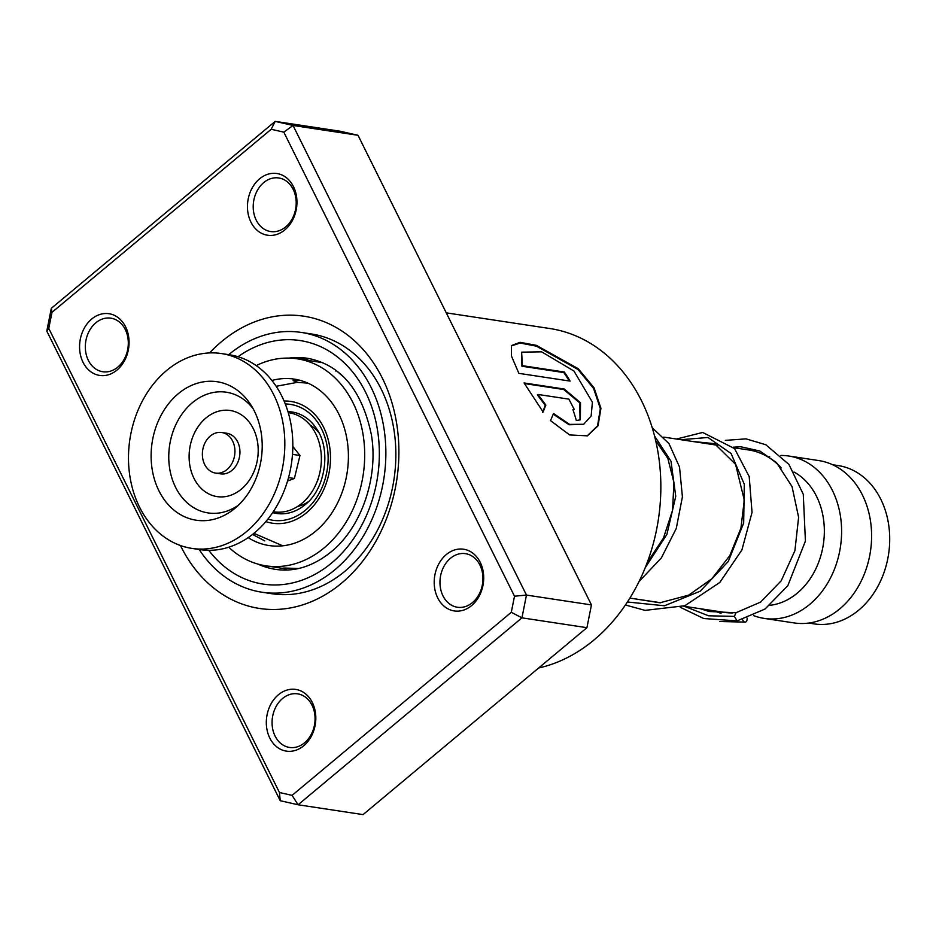 <?xml version="1.0" encoding="UTF-8"?>
<svg xmlns="http://www.w3.org/2000/svg" width="936" height="936" viewBox="0 0 936 936"><rect width="100%" height="100%" fill="white"/><g stroke="black" fill="none" stroke-linecap="round" stroke-linejoin="round"><path stroke-width="1.4" d="M832.654 464.747L838.176 465.59A80.063 63.086 98.6 0 1 889.2 549.256A80.063 63.086 98.6 0 1 822.019 624.452A80.063 63.086 98.6 0 1 814.226 623.902L808.692 623.06M733.754 447.7L748.765 449.982A82.111 64.701 98.6 0 1 781.279 467.965M700.467 608.763L709.114 611.5L735.883 612.764A82.111 64.701 98.6 0 1 735.836 612.776M732.759 612.916A82.111 64.701 98.6 0 1 732.198 612.928A82.111 64.701 98.6 0 1 724.195 612.343L683.561 606.2M793.985 472.013A69.79 55.002 98.6 0 1 822.943 546.776A69.79 55.002 98.6 0 1 769.942 605.299M780.928 455.458A82.111 64.701 98.6 0 1 788.755 456.031A82.111 64.701 98.6 0 1 841.078 541.85A82.111 64.701 98.6 0 1 772.188 618.977A82.111 64.701 98.6 0 1 764.185 618.403A82.111 64.701 98.6 0 1 753.62 615.631M788.755 456.031L818.743 460.57A82.111 64.701 98.6 0 1 871.077 546.39A82.111 64.701 98.6 0 1 802.175 623.516A82.111 64.701 98.6 0 1 794.173 622.943L764.185 618.403M768.152 457.072A82.111 64.701 98.6 0 1 769.649 456.709M310.003 424.967A43.103 33.965 98.6 0 1 318.837 432.631M308.389 501.696A43.103 33.965 98.6 0 1 297.683 506.411M213.817 472.692A20.522 16.181 -81.4 0 0 215.584 473.089A20.522 16.181 -81.4 0 0 234.456 456.347A20.522 16.181 -81.4 0 0 223.493 432.9A20.522 16.181 -81.4 0 0 221.727 432.502A20.522 16.181 -81.4 0 0 202.855 449.245A20.522 16.181 -81.4 0 0 213.817 472.692M215.584 473.089L220.58 473.85A20.522 16.181 -81.4 0 0 239.452 457.107A20.522 16.181 -81.4 0 0 228.489 433.649A20.522 16.181 -81.4 0 0 226.723 433.251L221.727 432.502M191.915 548.402L199.918 549.619A98.537 77.641 -81.4 0 0 290.488 469.228A98.537 77.641 -81.4 0 0 237.861 356.675A98.537 77.641 -81.4 0 0 229.402 354.767L221.399 353.562A98.537 77.641 -81.4 0 0 130.829 433.941A98.537 77.641 -81.4 0 0 183.456 546.507A98.537 77.641 -81.4 0 0 191.915 548.402A98.537 77.641 -81.4 0 0 282.485 468.023A98.537 77.641 -81.4 0 0 229.87 355.458A98.537 77.641 -81.4 0 0 221.399 353.562M223.154 383.093A70.025 55.177 -81.4 0 0 153.609 435.053A70.025 55.177 -81.4 0 0 190.172 518.86A70.025 55.177 -81.4 0 0 235.1 508.19A70.025 55.177 -81.4 0 0 250.754 404.75A70.025 55.177 -81.4 0 0 223.154 383.093M287.563 481.022L294.395 478.483L299.976 455.504L292.488 454.37M294.395 478.483L288.534 477.594M288.265 412.682A50.088 39.464 98.6 0 1 321.001 452.029A50.088 39.464 98.6 0 1 316.192 483.807A50.088 39.464 98.6 0 1 290.394 510.073A50.088 39.464 98.6 0 1 273.277 511.711M299.976 455.504L292.828 446.449M335.579 370.059L343.559 376.845M330.034 552.766L326.173 555.727M298.479 568.515L286.17 568.082C282.344 568.035 281.736 568.187 284.357 568.526L282.719 568.21M264.771 540.903L252.533 534.433M293.202 380.706L294.875 381.186C292.196 380.624 292.582 380.238 296.033 380.039L299.485 380.18M248.157 537.638A84.158 66.327 -81.4 0 0 269.041 545.548A84.158 66.327 -81.4 0 0 277.243 546.133A84.158 66.327 -81.4 0 0 347.864 467.076A84.158 66.327 -81.4 0 0 294.232 379.115A84.158 66.327 -81.4 0 0 286.03 378.518A84.158 66.327 -81.4 0 0 271.931 380.484M228.735 547.209A104.692 82.497 -81.4 0 0 265.964 565.835A104.692 82.497 -81.4 0 0 276.167 566.572A104.692 82.497 -81.4 0 0 364.022 468.234A104.692 82.497 -81.4 0 0 297.297 358.816A104.692 82.497 -81.4 0 0 287.095 358.079A104.692 82.497 -81.4 0 0 256.218 365.602M284.872 229.87A31.204 24.582 98.6 0 1 250.942 222.136A31.204 24.582 98.6 0 1 259.529 178.881A31.204 24.582 98.6 0 1 293.471 186.615A31.204 24.582 98.6 0 1 284.872 229.87M263.695 182.614A27.097 21.352 -81.4 0 0 253.527 211.302A27.097 21.352 -81.4 0 0 270.644 231.543A27.097 21.352 -81.4 0 0 285.714 226.898A27.097 21.352 -81.4 0 0 295.881 198.21A27.097 21.352 -81.4 0 0 278.764 177.969A27.097 21.352 -81.4 0 0 263.695 182.614M471.627 605.569A31.204 24.582 98.6 0 1 437.685 597.835A31.204 24.582 98.6 0 1 446.285 554.58A31.204 24.582 98.6 0 1 480.215 562.314A31.204 24.582 98.6 0 1 471.627 605.569M450.45 558.312A27.097 21.352 -81.4 0 0 440.283 586.989A27.097 21.352 -81.4 0 0 457.4 607.242A27.097 21.352 -81.4 0 0 472.458 602.597A27.097 21.352 -81.4 0 0 482.625 573.908A27.097 21.352 -81.4 0 0 465.508 553.656A27.097 21.352 -81.4 0 0 450.45 558.312M303.732 745.77A31.204 24.582 98.6 0 1 269.802 738.036A31.204 24.582 98.6 0 1 278.39 694.781A31.204 24.582 98.6 0 1 312.331 702.515A31.204 24.582 98.6 0 1 303.732 745.77M282.555 698.513A27.097 21.352 -81.4 0 0 272.388 727.19A27.097 21.352 -81.4 0 0 289.505 747.443A27.097 21.352 -81.4 0 0 304.574 742.798A27.097 21.352 -81.4 0 0 314.742 714.11A27.097 21.352 -81.4 0 0 297.625 693.857A27.097 21.352 -81.4 0 0 282.555 698.513M116.988 370.071A31.204 24.582 98.6 0 1 83.058 362.337A31.204 24.582 98.6 0 1 91.646 319.082A31.204 24.582 98.6 0 1 125.588 326.816A31.204 24.582 98.6 0 1 116.988 370.071M95.811 322.815A27.097 21.352 -81.4 0 0 85.644 351.503A27.097 21.352 -81.4 0 0 102.761 371.744A27.097 21.352 -81.4 0 0 117.819 367.099A27.097 21.352 -81.4 0 0 127.986 338.422A27.097 21.352 -81.4 0 0 110.869 318.17A27.097 21.352 -81.4 0 0 95.811 322.815M538.633 668.012A172.435 135.884 -81.4 0 0 594.079 639.896A172.435 135.884 -81.4 0 0 658.792 457.388A172.435 135.884 -81.4 0 0 549.853 328.524L446.273 312.846M209.594 352.919A147.794 116.462 98.6 0 1 221.61 341.57A147.794 116.462 98.6 0 1 382.368 378.202A147.794 116.462 98.6 0 1 341.663 583.081A147.794 116.462 98.6 0 1 180.449 545.512M261.975 592.219L271.978 593.74A131.379 103.522 -81.4 0 0 344.986 571.182A131.379 103.522 -81.4 0 0 394.29 432.128A131.379 103.522 -81.4 0 0 311.29 333.941L301.298 332.432A131.379 103.522 98.6 0 1 384.298 430.607A131.379 103.522 98.6 0 1 334.994 569.673A131.379 103.522 98.6 0 1 261.975 592.219A131.379 103.522 98.6 0 1 199.181 549.502M518.86 373.347L570.106 381.104A172.435 135.884 -81.4 0 0 564.361 372.025L522.428 365.683L521.609 352.158L541.616 351.831L573.979 371.054L592.406 402.211L591.154 415.947L583.713 424.277L569.579 424.394L553.539 413.525L550.508 420.615L569.615 434.936L587.41 435.837L598.057 425.786L600.935 408.342L594.079 387.843L578.319 368.772L536.363 345.337L520.042 342.342L511.477 345.595L511.454 356.031L518.86 373.347M537.978 394.454L568.901 399.134L574.236 409.43L572.926 409.652A172.435 135.884 -81.4 0 1 576.33 420.556L580.367 419.784L580.495 402.726L564.279 389.048L524.055 382.953L543.137 411.992L545.852 405.077L537.978 394.454L537.404 394.875L545.255 405.452L545.852 405.077M292.079 795.378L298.093 804.773L363.074 814.612L586.919 627.682L521.949 617.842L298.093 804.773L280.238 800.713L46.8 331.087L51.328 308.318L275.172 121.387L293.038 125.459L526.465 595.074L521.949 617.842L511.29 612.308L514.496 596.22L283.819 132.151L271.194 129.273L51.983 312.343L48.777 328.442L279.454 792.5L292.079 795.378L511.29 612.308M586.919 627.682L591.447 604.913L358.008 135.287L340.154 131.227L275.172 121.387L271.194 129.273M358.008 135.287L293.038 125.459L283.819 132.151M591.447 604.913L526.465 595.074L514.496 596.22M280.238 800.713L279.454 792.5M46.8 331.087L48.777 328.442M51.328 308.318L51.983 312.343M573.92 409.582L573.054 410.015M580.051 419.936L579.747 402.843L563.718 389.516L564.279 389.048M563.718 389.516L524.406 383.561M542.517 412.331L545.255 405.452M587.106 435.954L597.554 425.857L600.327 408.611L593.553 388.381L578.038 369.545L536.527 346.191L520.147 343.032L511.267 345.957M569.193 380.964A171.616 135.229 -81.4 0 0 563.858 372.586L564.361 372.025M563.858 372.586L521.925 366.233L522.428 365.683M521.925 366.233L521.609 352.158M583.42 424.417L569.111 424.745L553.27 414.18M228.676 354.662A131.379 103.522 98.6 0 1 301.298 332.432M725.33 440.365L746.004 438.867L765.788 444.74L788.931 464.42L803.275 494.302L805.416 541.09L787.808 585.69L765.028 609.032L737.065 620.896L734.397 616.379L736 612.764M742.505 619.503A4.107 2.434 79.2 0 0 745.29 622.101A4.107 2.434 79.2 0 0 747.127 618.439A4.107 2.434 79.2 0 0 747.103 618.134M287.96 411.641A51.316 40.435 98.6 0 1 316.696 428.934C331.356 449.713 325.4 489.083 305.241 504.598A51.316 40.435 98.6 0 1 281.642 513.829A51.316 40.435 98.6 0 1 272.68 512.612M285.293 403.978A58.605 46.18 98.6 0 1 328.01 462.396A58.605 46.18 98.6 0 1 278.577 520.673A58.605 46.18 98.6 0 1 267.871 519.152M276.155 386.299L297.215 382.368L306.423 383.035A82.111 64.701 98.6 0 1 308.459 383.386M265.836 521.609A61.577 48.532 -81.4 0 0 278.425 523.645A61.577 48.532 -81.4 0 0 330.385 462.01A61.577 48.532 -81.4 0 0 284.848 401.006A61.577 48.532 -81.4 0 0 284.088 401.017M283.889 545.676A82.111 64.701 98.6 0 1 281.841 545.407L283.748 545.688M253.153 408.763A61.039 48.099 -81.4 0 0 231.566 393.401A61.039 48.099 -81.4 0 0 170.937 438.691A61.039 48.099 -81.4 0 0 202.808 511.746A61.039 48.099 -81.4 0 0 238.586 505.066M233.918 411.325A43.559 34.316 -81.4 0 0 190.663 443.652A43.559 34.316 -81.4 0 0 213.396 495.776A43.559 34.316 -81.4 0 0 256.651 463.46A43.559 34.316 -81.4 0 0 233.918 411.325M257.868 564.08A106.739 84.111 -81.4 0 0 275.664 569.38C294.664 572.177 313.15 566.338 331.122 551.866C361.027 527.822 378.635 477.992 371.416 435.041C362.068 390.195 340.798 364.607 307.605 358.301A106.739 84.111 -81.4 0 0 289.037 358.102M238.048 356.721A123.166 97.052 98.6 0 1 367.392 396.045A123.166 97.052 98.6 0 1 331.66 562.957A123.166 97.052 98.6 0 1 208.751 550.298M734.397 616.379L708.575 615.794L684.403 606.329M680.928 439.709L707.979 437.475L731.098 453.515L744.295 484.263L743.675 523.025L728.29 561.436L700.28 591.166L664.49 605.779L627.424 601.988M654.545 435.954L670.995 461.226L675.745 496.361L666.912 534.362L645.243 567.672M306.423 383.035L308.318 383.315M663.776 437.112L717.736 445.279M629.905 598.081L660.676 602.737M253.902 533.333L281.841 545.407M321.563 457.049L321.001 452.029M318.205 479.185L316.192 483.807M297.297 358.816L322.756 362.665M265.964 565.835L284.556 568.655M254.721 533.953A12.32 12.32 0 0 0 252.919 534.128M283.854 568.105A12.32 12.32 0 0 0 287.024 570.012M303.755 382.695A12.32 12.32 0 0 0 305.651 382.192M308.704 360.535A12.32 12.32 0 0 0 297.695 358.874M293.869 380.191A12.32 12.32 0 0 0 298.022 382.368M336.48 370.738A12.32 12.32 0 0 0 335.322 370.972M573.639 409.792L574.236 409.43M583.128 424.57L583.713 424.277M692.488 441.453L714.554 443.664L735.556 464.315L744.295 500.105L740.914 528.208L729.823 555.551L711.863 578.776L688.756 595.109L659.927 602.784L630.431 598.162M655.68 440.599L667.813 458.289L673.908 482.485L672.586 510.214L663.484 538.024L647.197 562.63M735.778 612.799L760.582 602.117L781.186 580.823L794.91 550.696L798.619 517.28L792.032 486.58L776.564 462.665L759.798 450.988L740.739 446.753L733.262 447.186M713.185 610.682L721.001 613.337M715.081 443.898L713.489 444.635M719.784 621.504L745.29 622.101M737.065 620.896L703.72 618.52L680.297 607.3M676.471 439.031L702.679 432.455L734.549 448.578L749.198 476.564L752.029 512.448L741.909 549.935L719.831 582.438L684.836 605.732L645.068 610.377L625.423 604.995M652.252 427.799L668.983 443.594L679.524 467.052L682.414 496.899L676.26 528.489L661.389 557.879L639.077 581.49"/></g></svg>
